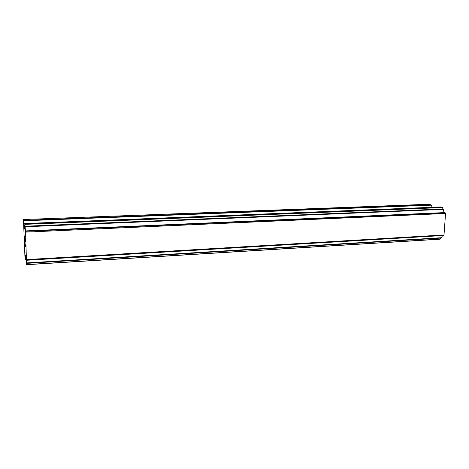<?xml version="1.0" encoding="UTF-8"?>
<svg xmlns="http://www.w3.org/2000/svg" width="469" height="469" viewBox="0 0 469 469"><rect width="100%" height="100%" fill="white"/><g stroke="black" fill="none" stroke-linecap="round" stroke-linejoin="round"><path stroke-width="0.7" d="M432.312 207.286L430.905 204.824L428.408 204.279L23.468 219.521L24.628 229.089L24.886 223.994L25.561 232.132L26.581 264.721L25.736 255.746L25.461 254.954L25.379 259.82L24.904 256.203L23.468 219.521M443.223 235.485L444.002 234.951L445.55 213.489L444.87 212.574C443.903 212.047 443.381 210.991 443.293 209.409L442.191 207.286L440.573 206.97M442.672 235.567L441.27 237.724L26.61 262.916M26.586 264.698L440.022 239.208L441.27 237.724M24.939 237.337L25.267 241.676M24.757 236.716L25.021 239.325M24.728 236.194L24.904 240.363M25.103 245.522L25.414 246.272L25.338 244.818L25.484 246.882M25.361 245.604L25.414 246.272M25.326 244.783L25.379 245.604M25.097 245.094L25.115 245.522M440.643 206.958L24.734 223.514L440.719 206.964M444.87 212.574L25.449 230.918M445.55 213.489L25.561 232.132M444.002 234.951L26.698 259.568M430.905 204.824L23.726 220.324M431.281 205.176L23.778 220.788M24.74 227.811L24.335 227.828M24.71 228.286L24.388 228.297M442.191 207.286L24.886 223.994M442.49 207.556L24.933 224.358M443.199 208.986L25.08 226.228M443.293 209.409L25.115 226.773M445.239 212.862L25.496 231.305M443.615 235.397L26.686 260.107M441.124 238.076L26.616 263.361M440.244 239.084L26.592 264.58M26.094 259.597L25.396 259.638M443.387 235.526L26.674 260.254M440.022 239.208L26.581 264.721M26.106 259.779L25.379 259.82"/></g></svg>
